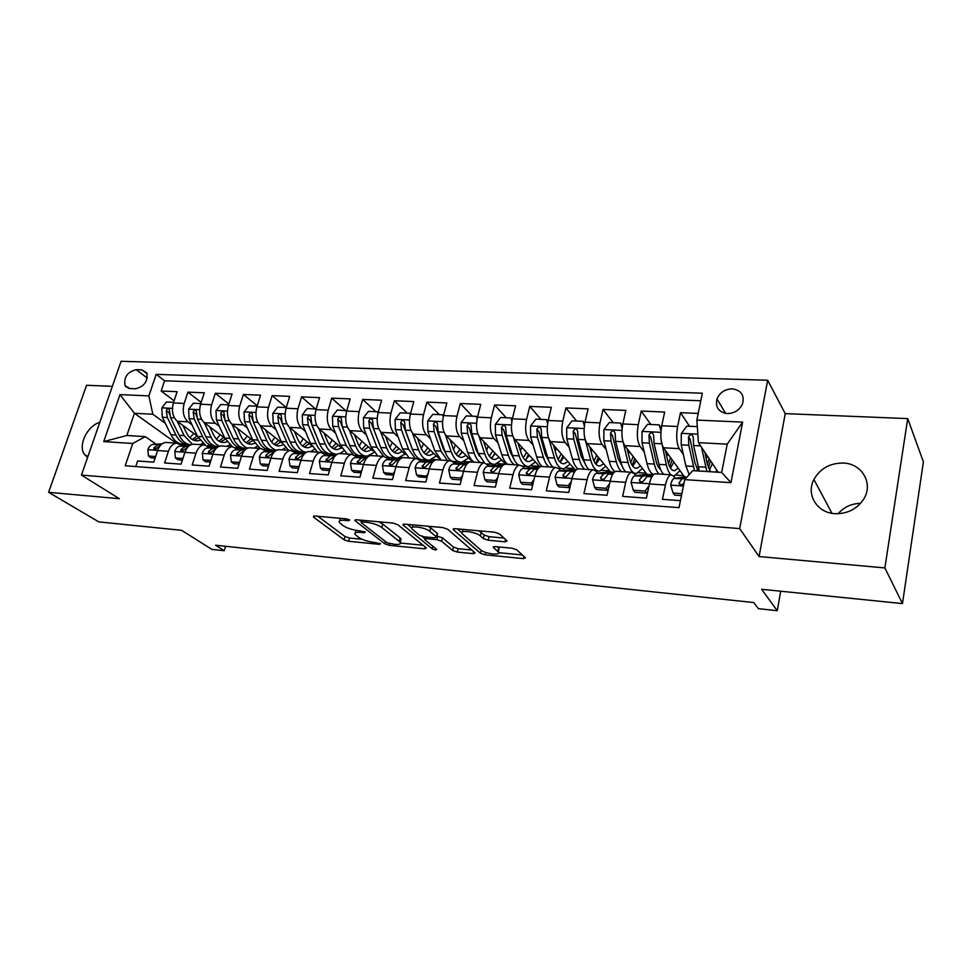 <?xml version="1.0" encoding="UTF-8"?>
<svg xmlns="http://www.w3.org/2000/svg" width="972" height="972" viewBox="0 0 972 972"><rect width="100%" height="100%" fill="white"/><g stroke="black" fill="none" stroke-linecap="round" stroke-linejoin="round"><path stroke-width="1.46" d="M349.677 519.971L346.348 518.854L314.612 515.986L313.434 517.043L344.1 539.788L348.608 541.283L379.505 544.344L380.453 543.7L373.224 542.23C367.234 541.44 362.362 539.812 358.632 537.358L355.072 534.406C354.185 532.729 355.934 532.048 360.333 532.364L364.427 532.753L365.363 532.061L358 530.578C351.925 529.801 346.955 528.124 343.104 525.585L339.362 522.486C338.45 520.761 340.2 520.044 344.61 520.336L348.766 520.713L349.677 519.971M843.271 463.049C829.991 463.024 820.21 468.504 813.904 479.5C805.873 494.359 816.857 512.803 834.839 513.666C847.292 514.006 856.915 509.158 863.695 499.11C873.731 483.594 861.982 463.462 843.271 463.049M838.107 513.738C843.939 507.044 851.436 503.581 860.585 503.326M99.849 422.273C87.128 425.979 77.699 445.662 84.54 454.532L87.589 457.448M732.22 388.836C724.893 389.128 719.815 392.518 716.972 399.018C715.173 407.317 718.636 412.177 727.348 413.574C734.48 413.379 739.546 410.135 742.547 403.83C744.637 395.227 741.186 390.222 732.22 388.836M505.027 541.805L507.092 540.942L499.499 533.92L494.59 532.243L455.09 528.671L453.146 529.509L480.472 553.262L485.113 554.83L523.386 558.621L525.439 557.831L516.776 549.836L512.025 548.208L495.295 546.616L493.29 547.418L498.284 551.962C501.771 555.923 484.688 553.821 480.484 549.8L462.174 533.725C458.529 529.594 476.049 531.696 480.399 535.937L483.363 538.585L488.163 540.225L505.027 541.805L505.586 539.533M112.375 386.321L86.569 385.277L48.6 492.306L98.804 521.891L181.57 530.311L211.847 549.374L224.228 550.723L215.577 545.219L753.762 602.555L758.415 608.666L777.26 610.72L780.698 591.207M884.872 567.927L907.702 418.604L785.23 413.635L759.096 556.555L884.872 567.927L902.478 603.588L761.611 589.275L777.26 610.72M759.096 556.555L739.692 528.61L81.441 475.101L121.087 361.28L767.673 380.234L739.692 528.61M48.6 492.306L119.362 498.709L81.441 475.101M397.779 524.698L392.98 523.07L356.457 519.765L354.768 520.47L384.778 543.798L389.335 545.328L424.837 548.852L426.368 547.904L397.779 524.698M404.814 524.139L442.782 527.565L447.63 529.218L475.089 552.91L473.182 553.639L457.277 552.072L452.66 550.504L441.616 541.246L436.914 539.654L426.38 538.646L424.813 539.642L436.671 549.411C436.149 550.188 434.654 549.994 432.188 548.816L403.295 525.196L404.814 524.139M907.702 418.604L923.4 461.846L902.478 603.588M698.212 413.44L680.497 412.699L689.525 426.283M683.34 454.434L679.27 448.639C676.548 443.56 675.99 436.185 677.618 426.514L661.738 425.772L664.654 412.043L641.228 411.059L650.851 424.485M644.217 451.919L640.123 446.5C637.231 441.482 636.599 434.205 638.264 424.679L622.833 423.95L625.834 410.415L603.053 409.467L613.223 422.735M606.163 449.514L602.069 444.423C598.995 439.466 598.302 432.285 600.003 422.881L584.998 422.188L588.072 408.848L565.911 407.912L576.59 421.034M569.13 447.205L565.036 442.406C561.804 437.497 561.051 430.414 562.788 421.143L548.184 420.463L551.343 407.304L529.764 406.405L540.93 419.382M533.093 444.982L528.987 440.438C525.609 435.578 524.807 428.591 526.569 419.454L512.353 418.786L515.585 405.81L494.578 404.935L506.205 417.766M498.004 442.843L493.898 438.518C490.374 433.719 489.511 426.817 491.31 417.802L477.471 417.158L480.763 404.364L460.303 403.502L472.356 416.186M443.183 416.903L442.734 414.813L443.499 415.579L446.853 402.943L426.927 402.116L439.38 414.655M430.523 438.797L426.416 434.836C422.65 430.146 421.678 423.415 423.537 414.643L410.391 414.023L413.805 401.57L394.389 400.756L407.219 413.161M398.07 436.865L393.964 433.062C390.076 428.421 389.067 421.775 390.938 413.112L378.132 412.517L381.595 400.221L362.665 399.431L375.848 411.703M366.42 434.994L362.325 431.337C358.328 426.744 357.271 420.183 359.166 411.63L346.688 411.047L350.199 398.909L331.731 398.131L345.254 410.281M335.559 433.172L331.476 429.648C327.37 425.116 326.276 418.628 328.196 410.184L316.009 409.613L319.569 397.633L301.563 396.88L315.39 408.896M305.451 431.41L301.369 428.008C297.165 423.513 296.035 417.11 297.979 408.775L286.096 408.216L289.692 396.382L272.111 395.64L286.242 407.547M276.06 429.697L271.99 426.404C267.701 421.957 266.535 415.627 268.491 407.39L256.9 406.855L260.532 395.167L243.377 394.45L257.228 405.774M247.374 428.032L243.328 424.837C238.942 420.439 237.739 414.181 239.707 406.053L228.396 405.518L232.077 393.976L215.322 393.271L228.87 404.036M219.368 426.404L215.322 423.318C210.863 418.956 209.636 412.76 211.617 404.741L200.56 404.218L204.278 392.81L187.912 392.129L184.182 403.453C182.177 411.387 183.453 417.51 187.985 421.824L192.006 424.825M201.168 402.384L187.912 392.129M135.74 466.584L137.623 460.983L153.722 462.162L157.573 450.558C159.396 445.589 162.13 442.868 165.762 442.43L167.281 442.527M182.858 445.941L176.576 443.123C172.955 443.572 170.234 446.294 168.423 451.3L164.584 462.951L181.059 464.154L184.887 452.417C186.685 447.375 189.382 444.629 192.978 444.168L194.473 444.265M210.244 447.728L204.035 444.872C200.475 445.346 197.79 448.104 195.992 453.171L192.189 464.968L209.065 466.208L212.856 454.313C214.642 449.21 217.303 446.427 220.838 445.954L222.309 446.051M238.274 449.562L232.174 446.683C228.663 447.156 226.014 449.951 224.228 455.09L220.462 467.034L237.751 468.297L241.506 456.257C243.279 451.093 245.904 448.262 249.379 447.776L250.825 447.873M266.996 451.433L260.982 448.529C257.531 449.015 254.931 451.858 253.17 457.047L249.427 469.148L267.154 470.448L270.872 458.249C272.622 453.013 275.197 450.145 278.624 449.659L280.033 449.744M296.411 453.365L290.519 450.413C287.129 450.923 284.565 453.803 282.816 459.063L279.122 471.323L297.298 472.647L300.968 460.291C302.693 454.993 305.232 452.089 308.586 451.579L309.983 451.664M326.568 455.333L320.784 452.357C317.455 452.867 314.94 455.795 313.215 461.129L309.57 473.546L328.208 474.907L331.829 462.393C333.542 457.01 336.033 454.07 339.313 453.547L340.674 453.632M357.477 457.362L351.815 454.349C348.571 454.872 346.093 457.836 344.392 463.243L340.795 475.83L359.907 477.228L363.492 464.531C365.168 459.088 367.61 456.099 370.818 455.564L372.155 455.649M389.177 459.428L383.648 456.39C380.477 456.925 378.047 459.938 376.383 465.406L372.823 478.163L392.445 479.597L395.969 466.742C397.621 461.226 400.014 458.189 403.137 457.63L404.437 457.715M421.69 461.566L416.308 458.48C413.209 459.039 410.84 462.089 409.2 467.641L405.701 480.569L425.845 482.039L429.308 469.002C430.936 463.401 433.269 460.327 436.307 459.756L437.57 459.841M455.054 463.753L453.146 461.907L449.817 460.631C446.816 461.202 444.508 464.3 442.892 469.926L439.453 483.035L460.133 484.542L463.535 471.323C465.126 465.649 467.411 462.526 470.363 461.943L471.578 462.016M489.305 466.001L484.226 462.83C481.322 463.413 479.062 466.572 477.483 472.271L474.105 485.563L495.356 487.118L498.697 473.716C500.252 467.957 502.463 464.786 505.319 464.179L506.497 464.264M524.479 468.31L522.669 466.39L519.57 465.09C516.752 465.697 514.577 468.893 513.022 474.688L509.717 488.163L531.55 489.767L534.819 476.159C536.35 470.327 538.488 467.095 541.234 466.487L542.376 466.56M560.601 470.679L558.851 468.735L555.875 467.423C553.165 468.042 551.063 471.286 549.545 477.167L546.313 490.836L568.766 492.476L571.949 478.686C573.444 472.757 575.509 469.476 578.146 468.844L579.239 468.917M597.731 473.121L596.043 471.128L593.199 469.816C590.599 470.448 588.57 473.753 587.088 479.706L583.941 493.594L607.026 495.283L610.124 481.274C611.582 475.259 613.563 471.93 616.09 471.274L617.135 471.347M635.895 475.636L634.266 473.595L631.569 472.271C629.091 472.927 627.134 476.28 625.701 482.331L622.639 496.413L646.392 498.15L649.405 483.935C650.803 477.835 652.71 474.458 655.116 473.777L656.1 473.838M661.738 425.772C660.11 435.383 660.681 442.722 663.475 447.776L684.409 476.742M622.833 423.95C621.157 433.427 621.801 440.668 624.777 445.662L646.988 474.324M584.998 422.188C583.285 431.532 583.99 438.664 587.124 443.609L610.55 471.979M548.184 420.463C546.434 429.673 547.212 436.72 550.492 441.604L575.047 469.695M512.353 418.786C510.579 427.874 511.406 434.836 514.844 439.66L539.97 466.925M477.471 417.158C475.66 426.125 476.547 432.99 480.119 437.765L505.707 464.203L497.336 463.644M463.826 440.79L459.72 436.659C456.062 431.908 455.151 425.092 456.974 416.198L443.499 415.566C441.665 424.412 442.588 431.204 446.294 435.918L472.793 462.101M410.391 414.023C408.532 422.747 409.516 429.454 413.343 434.12L440.693 460.035M445.735 453.438L442.977 448.068L435.784 426.477L433.439 424.157L434.168 431.714L440.996 451.154L447.387 460.473M454.422 461.809L456.293 463.608M378.132 412.517C376.249 421.131 377.282 427.753 381.218 432.37L405.36 454.374M422.808 459.756L424.448 461.275M346.688 411.047C344.781 419.552 345.85 426.088 349.896 430.657L373.054 451.008M391.923 457.727L393.381 459.027M316.009 409.613C314.09 418.009 315.195 424.472 319.338 428.992L341.792 448.068M361.778 455.747L363.054 456.852M286.096 408.216C284.152 416.502 285.294 422.893 289.535 427.364L311.417 445.37M332.388 453.863L333.457 454.75M256.9 406.855C254.931 415.044 256.122 421.35 260.447 425.772L281.831 442.855M303.689 452.016L304.552 452.709M228.396 405.518C226.415 413.61 227.63 419.843 232.041 424.229L252.999 440.486M200.56 404.218C198.58 412.213 199.819 418.373 204.314 422.711L224.872 438.25M129.726 388.533L135.485 388.764C144.233 386.649 148.023 381.376 146.833 372.932L141.961 369.858L136.214 369.664C127.393 371.899 123.675 377.221 125.036 385.641L129.726 388.533M696.851 420.086L742.632 422.103L730.956 482.671L684.713 479.633L692.757 470.642L721.686 472.441L727.214 444.168L698.418 442.661L696.851 420.086L702.331 393.223L156.164 374.342L148.874 395.896L152.835 414.242L165.289 423.282M684.713 479.633L679.003 507.651L125.206 465.782L132.751 443.487L103.725 441.592L119.969 394.62L148.874 395.896M680.011 484.846L678.966 483.424M675.139 478.236L673.584 476.134L671.032 474.798L655.116 473.777M700.8 400.768L164.572 380.793L161.145 391.011L177.135 391.68L173.38 402.955C171.376 410.84 172.664 416.939 177.22 421.24L197.413 436.1M660.948 438.676L666.33 464.81C667.485 469.707 669.064 473.036 671.057 474.798C668.687 475.478 666.816 478.892 665.431 485.028L662.454 499.329L680.424 500.641M211.617 404.741L215.322 393.271M239.707 406.053L243.377 394.45M268.491 407.39L272.111 395.64M297.979 408.775L301.563 396.88M328.196 410.184L331.731 398.131M359.166 411.63L362.665 399.431M390.938 413.112L394.389 400.756M423.537 414.643L426.927 402.116M456.974 416.198L460.303 403.502M491.31 417.802L494.578 404.935M526.569 419.454L529.764 406.405M562.788 421.143L565.911 407.912M600.003 422.881L603.053 409.467M638.264 424.679L641.228 411.059M677.618 426.514L680.497 412.699M698.418 442.661L718.174 472.222M152.835 414.242L134.415 413.282L126.846 435.492L145.302 436.635L132.751 443.487M176.175 443.086L134.415 413.282L119.969 394.62M156.115 444.192L145.302 436.635M126.749 386.905L125.898 386.868M785.23 413.635L767.673 380.234M224.228 550.723L225.589 546.288M174.097 400.792L161.145 391.011M164.572 380.793L156.164 374.342M304.989 452.673L304.212 452.041M333.882 454.714L332.898 453.888M363.479 456.816L362.289 455.783M369.81 455.467L371.96 455.613M393.794 458.991L392.372 457.727M400.513 457.435L404.255 457.678M424.849 461.238L423.245 459.744M431.981 459.452L437.388 459.805M456.682 463.571L454.884 461.834M464.252 461.518L471.408 461.979M489.317 466.001L487.251 463.911M531.283 465.819L539.436 466.341M566.117 468.054L574.063 468.553M601.875 470.339L609.602 470.837M638.592 472.696L646.101 473.17M676.305 475.114L683.571 475.575M126.846 435.492L103.725 441.592M742.632 422.103L727.214 444.168M730.956 482.671L721.686 472.441M340.018 518.283L339.872 520.688M355.703 530.275L355.545 532.705M317.868 516.29L345.011 536.544L349.519 538.051L362.07 539.278M400.537 543.044L423.087 545.243M359.421 520.032L361.28 521.478M362.192 521.928L361.256 522.669L387.196 542.85L394.717 544.356C399.334 544.697 401.157 543.992 400.209 542.23L381.802 527.456C377.987 524.844 372.92 523.143 366.626 522.341L362.192 521.928L362.641 520.324M399.37 541.04L401.108 538.889L400.185 537.966L399.298 541.307M378.679 521.77L382.737 524.054L400.185 537.966M471.772 550.018L458.14 548.682L457.277 552.072M436.841 536.131L442.503 537.808L453.523 547.115L458.14 548.682M424.752 538.622L422.103 536.435M411.8 527.954L407.438 524.37M429.782 531.332C425.299 527.249 408.738 525.111 412.067 529.023L419.467 535.244L424.181 536.836L434.739 537.832L436.586 537.079L429.782 531.332L430.693 527.845L428.032 526.229M412.675 524.844L412.517 527.298M436.987 534.369L436.343 536.836M430.693 527.845L437.242 533.373M478.832 530.821L484.238 535.037L489.038 536.69L503.994 538.063M462.708 529.363L462.648 531.866M498.697 550.261L498.672 548.014L497.822 551.489M497.336 546.811L498.672 548.014M498.612 552.643L522.341 554.963M457.338 528.877L461.809 532.778M173.599 402.311L166.479 401.983L161.789 407.997L162.312 417.243L170.951 434.788C174.34 441.276 178.751 444.447 184.182 444.313L186.539 444.471M189.917 437.765L193.78 433.427M187.985 421.824L177.22 421.24L184.17 435.59L192.322 444.253M200.074 444.617L202.796 443.341M182.87 425.396L186.478 432.844C189.261 438.275 192.906 440.936 197.401 440.826L199.892 440.304M190.634 444.812C185.907 444.216 182.068 441.045 179.127 435.274L170.537 417.681L169.274 409.443C168.071 408.337 167.075 408.762 166.297 410.731L167.354 417.51L175.956 435.092C179.346 441.592 183.744 444.775 189.151 444.641L189.419 444.617M197.134 435.893L192.298 439.575M193.841 440.304L198.373 437.971M169.578 414.522L169.152 412.845L166.297 410.731M180.646 444.35L187.317 445.65M155.593 456.524L148.449 456.014L147.878 449.55C149.093 446.379 150.891 444.641 153.272 444.362L162.105 443.827M148.449 456.014L151.097 457.824L155.07 458.104M161.255 444.52L158.315 444.702L153.977 447.715L153.831 448.991L157.185 447.934L160.732 445.03M200.779 403.574L193.306 403.234L188.677 409.151L189.066 418.677L197.547 436.392L205.262 444.921M216.501 439.174L220.219 434.739M207.473 445.735L213.087 446.172M204.205 422.638L211.082 437.218C213.281 441.774 216.124 444.751 219.611 446.184M226.731 446.33L229.684 444.86M209.794 426.854L213.354 434.435C216.1 439.939 219.684 442.612 224.119 442.491L226.95 441.81M218.615 446.561C213.39 446.573 209.162 443.353 205.93 436.902L197.486 419.114L196.271 410.828C195.032 409.649 194.011 410.062 193.197 412.079L194.218 418.944L202.674 436.707C206.003 443.281 210.329 446.488 215.663 446.342L215.991 446.318M223.669 437.339L218.931 441.154M220.51 441.932L225.346 439.186M196.611 416.332L196.016 414.218L193.197 412.079M228.602 404.874L220.766 404.51L215.978 410.658L216.452 420.123L224.775 438.044L232.369 446.67M243.717 440.583L247.265 436.039M235.807 447.715L240.254 447.922M231.858 424.084L238.626 438.882C240.947 443.815 243.972 446.913 247.678 448.189M254.008 448.08L257.203 446.379M237.35 428.348L240.874 436.076C243.559 441.628 247.082 444.338 251.444 444.204L254.628 443.329M247.24 448.384L246.086 448.299C240.849 448.457 236.597 445.212 233.353 438.566L225.079 420.584L223.912 412.262C222.649 410.986 221.592 411.387 220.741 413.465L221.738 420.414L230.024 438.36C233.28 445.006 237.545 448.25 242.793 448.092L243.182 448.056M250.825 438.797L246.195 442.758M247.799 443.597L252.89 440.413M224.313 418.239L223.511 415.615L220.741 413.465M257.106 406.187L248.881 405.81L244.045 412.043L244.494 421.617L252.647 439.733L260.144 448.469M271.565 441.981L274.942 437.351M264.554 449.562L268.053 449.72M260.168 425.554L266.826 440.595C269.317 446.002 272.561 449.222 276.583 450.23M281.929 449.866L285.367 447.91M265.563 429.867L269.037 437.74C271.674 443.353 275.125 446.099 279.414 445.941L282.961 444.848M276.522 450.267L273.934 450.097C268.77 450.267 264.603 446.986 261.419 440.267L253.328 422.091L252.21 413.732C250.934 412.359 249.84 412.748 248.941 414.886L249.901 421.909L258.017 440.061C261.213 446.768 265.392 450.048 270.556 449.878L271.006 449.842M278.612 440.28L274.092 444.386M275.72 445.31L280.738 441.981M252.72 420.354L251.651 417.061L248.941 414.886M286.303 407.547L277.676 407.147L272.792 413.452L273.217 423.148L281.187 441.47L288.526 450.291M300.069 443.378L303.264 438.664M289.17 427.048L295.707 442.345C298.416 448.384 301.976 451.701 306.399 452.272M310.505 451.701L314.211 449.441M294.467 431.422L297.882 439.453C300.457 445.14 303.847 447.898 308.051 447.74L311.963 446.342M305.487 452.126L302.426 451.931C297.371 452.114 293.277 448.809 290.166 442.005L282.257 423.634L281.2 415.251C279.9 413.768 278.782 414.133 277.822 416.332L278.745 423.44L286.679 441.798C289.802 448.578 293.896 451.883 298.975 451.713L299.485 451.652M307.043 441.774L302.644 446.039M304.321 447.047L309.242 443.584M281.989 422.954L280.483 418.531L277.822 416.332M207.972 446.063L214.265 447.448M182.918 458.444L175.41 457.921L174.766 451.373C175.981 448.153 177.755 446.403 180.087 446.124L189.467 445.516M175.41 457.921L178.022 459.744L182.396 460.06M188.58 446.233L185.263 446.452L180.974 449.514L180.816 450.753L184.255 449.732L188.094 446.719M235.953 447.813L241.858 449.307M210.912 460.424L203.026 459.865L202.298 453.244C203.5 449.987 205.25 448.201 207.558 447.91L217.497 447.229M203.026 459.865L205.602 461.712L210.389 462.052M216.574 447.995L212.844 448.262L208.615 451.36L208.458 452.563C209.515 453.62 210.681 453.304 211.981 451.591L216.088 448.481M264.639 449.623L270.095 451.202M239.574 462.441L231.312 461.858L230.498 455.151C231.676 451.846 233.414 450.048 235.686 449.744L246.22 448.991M231.312 461.858L233.839 463.717L239.063 464.094M245.236 449.805L241.105 450.097L236.937 453.256L236.767 454.41C237.836 455.564 239.039 455.248 240.376 453.487L244.737 450.315M294.054 451.482L299.012 453.146M268.965 464.519L260.289 463.899L259.39 457.107C260.557 453.766 262.258 451.944 264.493 451.628L275.659 450.777M260.289 463.899L262.768 465.782L268.454 466.183M274.614 451.64L270.046 451.992L265.939 455.188L265.781 456.293C266.85 457.533 268.078 457.241 269.475 455.418L274.092 452.174M316.192 409.03L307.176 408.519L302.243 414.898L302.632 424.715L310.408 443.232L317.601 452.15M329.277 444.739L332.266 439.964M318.877 428.567L325.292 444.143C328.317 451.02 332.29 454.361 337.235 454.167L337.32 454.167M339.775 453.572L343.76 450.959M324.065 433.002L327.43 441.215C329.933 446.95 333.25 449.732 337.369 449.574L341.585 447.898M334.842 454.021L331.61 453.815C326.653 453.997 322.655 450.668 319.618 443.791L311.903 425.201L310.906 416.806C309.594 415.214 308.428 415.554 307.419 417.826L308.306 425.019L316.046 443.584C319.083 450.437 323.093 453.778 328.074 453.584L328.645 453.511M336.166 443.281L331.889 447.703M319.168 442.71L310.019 420.038L307.419 417.826M333.603 448.821L338.426 445.212M324.259 453.438L328.633 455.163M299.072 466.669L289.984 466.001L288.988 459.112C290.142 455.722 291.819 453.875 294.018 453.56L305.852 452.6M289.984 466.001L292.414 467.897L298.574 468.334M304.734 453.523L299.704 453.924L295.67 457.168L295.5 458.225C296.582 459.562 297.845 459.294 299.291 457.411L304.187 454.094M346.725 410.901L337.418 409.929L332.424 416.381L332.788 426.319L340.358 445.055L347.368 454.058M359.19 446.075L361.949 441.264M349.325 430.098L355.606 445.978C358.547 452.94 362.435 456.318 367.258 456.111L374.026 452.466M354.403 434.618L357.708 443.013C360.138 448.809 363.382 451.628 367.404 451.445L371.571 449.72M364.925 455.953L361.499 455.734C356.651 455.941 352.739 452.575 349.786 445.626L342.29 426.817L341.342 418.41C340.018 416.684 338.815 417 337.746 419.345L338.608 426.623L346.129 445.407L353.091 454.41M354.865 455.175L358.522 455.418M365.982 444.799L361.851 449.392M349.75 445.516L340.297 421.593L337.746 419.345M363.589 450.631L368.327 446.853M378.047 412.833L377.865 411.8L368.412 411.363L363.37 417.899L363.698 427.959L371.049 446.913L377.877 456.014M389.845 447.339L392.36 442.527M380.526 431.653L386.674 447.861C389.529 454.896 393.308 458.31 398.034 458.091L404.972 454.021M385.495 436.27L388.739 444.848C391.096 450.716 394.255 453.56 398.192 453.377L402.287 451.579M395.75 457.933L392.129 457.703C387.391 457.921 383.588 454.519 380.72 447.497L373.442 428.482L372.555 420.074C371.219 418.203 369.98 418.482 368.838 420.912L369.664 428.275L376.966 447.266L383.733 456.378M386.929 457.448L389.14 457.362M398.095 449.586L398.751 448.359M396.527 446.33L392.554 451.105M380.975 448.165L371.328 423.172L368.838 420.912M394.328 452.478L398.945 448.529M410.196 414.825L409.88 413.294L400.197 412.845L395.106 419.467L395.397 429.648L402.505 448.821L409.151 458.019M421.277 448.529L423.513 443.767M412.529 433.208L418.543 449.793C421.289 456.913 424.971 460.351 429.563 460.12L436.367 455.941M417.377 437.947L420.548 446.743C422.832 452.673 425.894 455.552 429.733 455.346L433.779 453.487M427.352 459.975L423.513 459.732C418.896 459.963 415.202 456.524 412.42 449.416L405.385 430.183L404.559 421.775C403.234 419.77 401.946 420.013 400.731 422.516L401.509 429.976L408.58 449.185L415.178 458.407M419.43 459.501L420.512 459.355M428.822 452.089L429.976 449.89M427.838 447.861L424.023 452.818M412.966 450.814L403.137 424.8L400.731 422.516M425.833 454.349L430.329 450.218M442.734 414.813L432.795 414.351L427.644 421.07L427.899 431.374L434.776 450.777L441.203 460.072M453.511 449.574L455.443 444.957M445.334 434.763L451.215 451.773C453.875 458.978 457.435 462.453 461.907 462.198L468.553 457.909M450.085 439.66L453.183 448.675C455.382 454.689 458.347 457.581 462.077 457.362L466.05 455.443M460.351 454.604L461.979 451.421M459.744 462.065L452.32 461.25M451.506 460.837C448.797 459.221 446.61 456.075 444.945 451.397L438.153 431.92L437.4 423.537C436.063 421.374 434.751 421.569 433.439 424.157M459.914 449.38L456.281 454.532M458.128 456.269L462.49 451.919M477.058 419.041L476.45 416.381L466.244 415.907L461.044 422.711L461.263 433.148L467.872 452.782C469.452 457.375 471.517 460.509 474.081 462.186M486.571 450.425L488.175 446.099M479.002 436.282L484.736 453.803C487.288 461.093 490.726 464.604 495.064 464.337L501.564 459.926M483.631 441.397L486.656 450.668C488.77 456.743 491.638 459.671 495.246 459.44L499.146 457.435M484.396 462.818L478.297 453.414L471.772 433.706L471.08 425.359C469.768 423.014 468.407 423.172 467.01 425.845L467.702 433.488L474.251 453.171C475.818 457.763 477.872 460.91 480.423 462.587M492.707 457.132L494.797 452.928M492.974 464.203L487.215 463.911M492.816 450.887L489.378 456.245M479.33 456.087L476.183 450.048L469.269 428.178L467.01 425.845M491.261 458.213L495.477 453.645M476.45 416.381L477.41 417.401M355.315 455.516L358.984 457.217M329.921 468.966L320.432 468.14L319.338 461.165C320.468 457.739 322.121 455.856 324.271 455.528L336.822 454.459M320.432 468.14L322.813 470.059L329.472 470.533M335.619 455.431L330.103 455.917L325.972 460.181C327.054 461.639 328.342 461.396 329.86 459.452L335.048 456.038M387.306 457.776L390.088 459.343M361.572 471.347L351.657 470.351L350.455 463.267C351.572 459.792 353.188 457.897 355.29 457.557L368.607 456.354M361.171 471.019L361.936 470.023M351.657 470.351L353.966 472.283L361.159 472.793M367.307 457.399L361.268 457.946L357.222 462.198C358.291 463.778 359.616 463.559 361.207 461.542L365.071 458.189L366.699 458.043M420.536 460.497L421.97 461.53M394.037 473.801L383.685 472.611L382.361 465.43C383.478 461.907 385.058 459.975 387.111 459.635L401.072 458.383M393.453 473.291L394.571 471.821M383.685 472.611L385.933 474.555L393.672 475.101M399.808 459.392L393.247 460.035L389.286 464.252C390.343 465.953 391.692 465.77 393.356 463.693L397.135 460.291L399.176 460.084M427.352 476.341L416.538 474.919L415.117 467.654C416.198 464.081 417.741 462.113 419.746 461.761L434.229 460.57M426.574 475.636L428.069 473.68M416.538 474.919L418.738 476.888L427.048 477.483M433.184 461.433L426.04 462.174L422.176 466.341C423.209 468.2 424.606 468.042 426.356 465.892L430.037 462.429L432.516 462.174M461.566 478.977L460.57 478.03L450.279 477.301L448.724 469.926C449.793 466.305 451.3 464.312 453.244 463.948L467.581 462.757M460.57 478.03L462.441 475.575M450.279 477.301L452.405 479.293L461.323 479.925M467.459 463.51L459.707 464.373L455.953 468.492C456.962 470.484 458.383 470.375 460.218 468.152L463.814 464.64L466.742 464.312M511.843 421.253L511.065 417.984L500.58 417.498L495.331 424.387L495.501 434.97L501.831 454.835C503.338 459.489 505.331 462.648 507.809 464.337M520.494 451.044L521.745 447.144M513.52 437.728L519.145 455.892C521.587 463.267 524.892 466.815 529.084 466.524L535.414 461.979M518.064 443.171L521.004 452.709C523.033 458.857 525.791 461.809 529.278 461.566L533.106 459.477M518.441 465.029C515.998 463.328 514.03 460.157 512.536 455.491L506.303 435.541L505.671 427.23C504.383 424.703 502.974 424.825 501.467 427.583L502.111 435.322L508.38 455.236C509.887 459.89 511.855 463.061 514.322 464.762M525.937 459.671L528.44 454.422M527.067 466.39L522.389 466.123M526.557 452.369L523.325 457.921M513.751 458.735L510.264 452.065L503.654 429.94L501.467 427.583M525.245 460.181L529.315 455.358M511.065 417.984L512.232 419.297M496.704 481.699L495.489 480.496L484.919 479.743L483.242 472.258C484.287 468.589 485.757 466.572 487.64 466.196L501.516 464.944M495.489 480.496L497.749 477.531M484.919 479.743L486.972 481.748L496.522 482.44M502.67 465.624L494.274 466.633L490.641 470.679C491.601 472.842 493.047 472.769 495.003 470.472L498.49 466.9L501.892 466.487M547.601 423.537L546.604 419.637L535.839 419.139L530.53 426.125L530.651 436.841L536.69 456.949C538.136 461.651 540.043 464.859 542.425 466.56M555.279 451.36L556.178 448.104M548.925 438.955L554.465 458.031C556.786 465.491 559.969 469.075 563.991 468.771L570.151 464.081M553.433 444.957L556.276 454.799C558.195 461.02 560.844 464.009 564.197 463.753L567.94 461.566M553.335 467.265C550.99 465.552 549.107 462.332 547.686 457.618L541.744 437.436L541.173 429.162C539.922 426.453 538.476 426.514 536.848 429.357L537.443 437.206L543.421 457.362C544.842 462.077 546.738 465.284 549.107 466.985M560.103 462.15L562.97 455.868M561.16 453.803L558.183 459.549M549.058 461.396L545.243 454.143L538.95 431.75L536.848 429.357M560.127 462.174L564.027 457.083M546.604 419.637L548.001 421.277M532.814 484.53L531.368 483.023L520.506 482.258L518.696 474.664C519.716 470.946 521.138 468.893 522.96 468.504L536.35 467.192M531.368 483.023L534.005 479.536M520.506 482.258L522.474 484.287L532.692 485.016M538.853 467.775L529.776 468.941L526.277 472.927C527.176 475.259 528.659 475.223 530.724 472.854L534.102 469.233L538.014 468.711M528.732 474.628L529.74 474.093M584.342 425.894L583.115 421.338L572.058 420.827L566.688 427.899L566.761 438.761L572.484 459.124C573.869 463.923 575.703 467.168 578.012 468.868M590.952 451.251L591.559 448.979M585.023 439.077L590.745 460.23C592.944 467.787 595.97 471.408 599.833 471.08L605.811 466.232M589.749 446.78L592.495 456.949C594.305 463.243 596.832 466.268 600.052 465.989L603.709 463.693M589.166 469.549C586.918 467.836 585.12 464.58 583.783 459.805L578.158 439.368L577.647 431.155C576.432 428.239 574.95 428.251 573.201 431.179L573.735 439.137L579.397 459.537C580.746 464.312 582.556 467.556 584.816 469.282M595.666 463.863L598.4 457.253M596.687 455.188L593.977 461.093M585.265 464.069L581.159 456.269L575.205 433.597L573.201 431.179M595.945 464.179L599.663 458.784M583.115 421.338L584.743 423.367M569.92 487.482L568.231 485.623L557.065 484.834L555.109 477.131C556.118 473.352 557.491 471.262 559.24 470.873L572.119 469.5M568.231 485.623L571.281 481.602M557.065 484.834L558.949 486.887L569.871 487.665M576.068 469.95L566.251 471.323L562.897 475.235C563.736 477.726 565.242 477.75 567.441 475.308L570.686 471.614L575.145 470.983M565.145 477.167L566.542 476.487M622.129 428.312L620.634 423.075L609.262 422.553L603.843 429.721L603.867 440.741L609.25 461.348C610.695 466.682 612.639 470.108 615.118 471.627M627.608 450.789L627.961 449.769M622.323 438.761L628.021 462.49C630.075 470.132 632.954 473.789 636.636 473.449L642.419 468.419M627.062 448.614L629.698 459.161C631.411 465.539 633.793 468.577 636.867 468.297L640.439 465.867M620.634 423.075L622.469 425.821M625.956 471.918C623.817 470.181 622.116 466.888 620.853 462.052L615.58 441.361L615.118 433.208C613.964 430.086 612.433 430.049 610.55 433.062L611.036 441.118L616.357 461.785C617.633 466.609 619.346 469.889 621.497 471.627M632.201 465.454L634.765 458.553M633.161 456.476L630.743 462.49M622.42 466.742L618.058 458.468L612.457 435.505L610.55 433.062M632.723 466.183L636.247 460.461M594.657 487.482L596.443 489.548L607.901 490.374L606.139 488.296L594.657 487.482L592.556 479.658C593.528 475.83 594.852 473.716 596.529 473.303L608.861 471.87M606.139 488.296L609.59 483.716M614.365 472.173L603.734 473.777L600.562 477.604C601.316 480.265 602.847 480.338 605.179 477.823L608.302 474.069L613.332 473.303M602.616 479.743L604.377 478.941M660.996 430.803L659.198 424.873L647.51 424.327L642.03 431.604L642.006 442.77L647.036 463.644C648.616 469.913 650.815 473.546 653.646 474.53M658.688 467.556L659.526 466.499M673.414 475.916L674.459 475.879L680.011 470.655M665.419 450.449L667.934 461.421C669.526 467.884 671.786 470.958 674.702 470.655L678.164 468.091M659.198 424.873L661.252 428.616M663.767 474.336C661.738 472.586 660.146 469.257 658.967 464.361L654.047 443.402L653.634 435.225C652.528 432.005 650.973 431.908 648.968 434.921L649.369 443.159L654.338 464.081C655.529 468.978 657.133 472.295 659.174 474.044M669.769 466.864L672.114 459.732M670.607 457.642L668.529 463.656M660.547 469.427C658.603 468.164 657.072 465.26 655.966 460.716L650.754 437.388L648.968 434.921M670.522 468.164L673.827 462.089M633.307 490.216L635.008 492.294L646.781 493.144L645.116 491.042L633.307 490.216L631.059 482.27C631.994 478.382 633.27 476.231 634.874 475.806L646.611 474.3M645.116 491.042L648.992 485.891M647.717 491.905L646.781 493.144M653.488 474.664L642.273 476.292L639.272 480.095C639.953 482.853 641.508 482.987 643.962 480.484L646.975 476.596L652.625 475.648M641.168 482.367L642.079 481.662M697.313 426.635L686.852 426.149L681.299 433.536L681.226 444.848L685.88 466.001L689.209 474.615M697.203 469.512L698.37 467.726M701.553 447.351L706.875 471.517M704.858 452.296L707.252 463.766L710.483 471.748M715.489 472.052L716.935 470.363M699.318 471.055L693.607 445.504L693.267 437.218C692.21 434.01 690.606 433.852 688.48 436.732L688.796 445.249L694.567 470.752M708.418 467.969L710.483 460.716M709.086 458.614L707.397 464.434M698.261 470.983L694.944 463.024L690.144 439.198L688.48 436.732M709.366 470.096L712.427 463.62M681.858 493.642L673.074 493.023L670.656 484.955C671.567 481.006 672.782 478.819 674.301 478.382L685.43 476.802M673.074 493.023L674.665 495.125L681.457 495.611M686.074 478.115L681.919 478.88L679.063 482.756C679.72 485.502 681.299 485.684 683.826 483.303L684.13 482.489M680.837 485.052L683.328 484.02M679.27 448.639L663.475 447.776M640.123 446.5L624.777 445.662M602.069 444.423L587.124 443.609M565.036 442.406L550.492 441.604M528.987 440.438L514.844 439.66M493.898 438.518L480.119 437.765M459.72 436.659L446.294 435.918M426.416 434.836L413.343 434.12M393.964 433.062L381.218 432.37M362.325 431.337L349.896 430.657M331.476 429.648L319.338 428.992M301.369 428.008L289.535 427.364M271.99 426.404L260.447 425.772M243.328 424.837L232.041 424.229M215.322 423.318L204.314 422.711M168.423 451.3L157.573 450.558M665.431 485.028L649.405 483.935M625.701 482.331L610.124 481.274M587.088 479.706L571.949 478.686M549.545 477.167L534.819 476.159M513.022 474.688L498.697 473.716M477.483 472.271L463.535 471.323M442.892 469.926L429.308 469.002M409.2 467.641L395.969 466.742M376.383 465.406L363.492 464.531M344.392 463.243L331.829 462.393M313.215 461.129L300.968 460.291M282.816 459.063L270.872 458.249M253.17 457.047L241.506 456.257M224.228 455.09L212.856 454.313M195.992 453.171L184.887 452.417M184.182 403.453L173.38 402.955M147.294 378.059L136.214 369.664M147.173 373.831L141.961 369.858M345.06 518.744L344.61 520.336M364.719 531.684L364.427 532.753M360.758 530.846L360.333 532.364M379.785 543.312L379.505 544.344M349.519 538.051L348.608 541.283M345.011 536.544L344.1 539.788M313.749 515.974L313.434 517.043M349.07 519.619L348.766 520.713M425.299 547.054L424.837 548.852M389.736 543.822L389.335 545.328M385.41 541.465L384.778 543.798M355.412 519.765L355.12 520.822M382.737 524.054L381.802 527.456M367.076 520.725L366.626 522.341M473.68 551.659L473.182 553.639M453.523 547.115L452.66 550.504M442.503 537.808L441.616 541.246M437.801 536.216L436.914 539.654M426.781 537.091L426.38 538.646M432.856 546.252L432.188 548.816M403.574 524.151L403.295 525.196M489.038 536.69L488.163 540.225M484.238 535.037L483.363 538.585M481.286 532.377L480.399 535.937M493.691 546.665L493.46 547.601M523.908 556.409L523.386 558.621M485.696 552.436L485.113 554.83M481.189 550.346L480.472 553.262M453.632 528.707L453.365 529.74M172.409 408.362L161.899 407.839M175.956 435.092L170.951 434.788M184.17 435.59L179.127 435.274M167.354 417.51L162.312 417.243M174.413 417.887L170.537 417.681M147.89 449.708L157.634 450.376M180.5 444.253L181.327 444.313L180.5 444.253M153.272 444.362L158.315 444.702M156.018 449.137L153.977 447.715M199.588 409.698L188.677 409.151M202.674 436.707L197.547 436.392M211.082 437.218L205.93 436.902M194.218 418.944L189.066 418.677M201.544 419.333L197.486 419.114M227.424 411.059L216.1 410.5M230.024 438.36L224.775 438.044M238.626 438.882L233.353 438.566M221.738 420.414L216.452 420.123M229.331 420.815L225.079 420.584M255.928 412.456L244.166 411.885M258.017 440.061L252.647 439.733M266.826 440.595L261.419 440.267M249.901 421.909L244.494 421.617M257.774 422.322L253.328 422.091M285.136 413.89L272.913 413.294M286.679 441.798L281.187 441.47M295.707 442.345L290.166 442.005M278.745 423.44L273.217 423.148M286.922 423.877L282.257 423.634M174.79 451.53L184.947 452.223M180.087 446.124L185.263 446.452M183.04 450.984L180.974 449.514M202.322 453.402L212.917 454.118M207.558 447.91L212.844 448.262M210.705 452.879L208.615 451.36M230.522 455.309L241.566 456.062M235.686 449.744L241.105 450.097M239.039 454.823L236.937 453.256M259.403 457.277L270.933 458.055M264.493 451.628L270.046 451.992M268.065 456.816L265.939 455.188M315.062 415.36L302.365 414.74M316.046 443.584L310.408 443.232M325.292 444.143L319.618 443.791M308.306 425.019L302.632 424.715M316.799 425.469L311.903 425.201M289.012 459.282L301.028 460.096M303.313 454.167L304.09 454.216M294.018 453.56L299.704 453.924M297.797 458.857L295.67 457.168M345.74 416.867L332.558 416.223M346.129 445.407L340.358 445.055M355.606 445.978L349.786 445.626M338.608 426.623L332.788 426.319M347.405 427.097L342.29 426.817M377.197 418.41L363.492 417.741M376.966 447.266L371.049 446.913M386.674 447.861L380.72 447.497M369.664 428.275L363.698 427.959M378.801 428.761L373.442 428.482M409.455 420.001L395.227 419.297M408.58 449.185L402.505 448.821M418.543 449.793L412.42 449.416M401.509 429.976L395.397 429.648M410.998 430.475L405.385 430.183M442.564 421.617L427.777 420.9M440.996 451.154L434.776 450.777M451.215 451.773L444.945 451.397M434.168 431.714L427.899 431.374M444.034 432.236L438.153 431.92M476.547 423.294L461.178 422.541M474.251 453.171L467.872 452.782M484.736 453.803L478.297 453.414M467.702 433.488L461.263 433.148M477.932 434.034L471.772 433.706M319.363 461.336L331.889 462.186M333.797 456.147L334.903 456.22M324.271 455.528L330.103 455.917M328.281 460.959L326.142 459.209M350.479 463.45L363.54 464.324M365.071 458.189L366.505 458.286M355.29 457.557L361.268 457.946M359.531 463.109L357.392 461.287M382.397 465.612L396.029 466.536M399.893 458.395L400.938 458.468L399.893 458.395M397.135 460.291L398.921 460.4M387.111 459.635L393.247 460.035M391.582 465.309L389.456 463.425M415.153 467.824L429.357 468.796M432.2 460.485L434.168 460.607L432.2 460.485M430.037 462.429L432.2 462.575M419.746 461.761L426.04 462.174M424.472 467.568L422.346 465.624M448.76 470.108L463.595 471.116M463.814 464.64L466.366 464.81M453.244 463.948L459.707 464.373M458.213 469.889L456.111 467.872M511.442 425.007L495.453 424.217M508.38 455.236L501.831 454.835M519.145 455.892L512.536 455.491M502.111 435.322L495.501 434.97M512.742 435.893L506.303 435.541M483.278 472.441L498.745 473.498M498.49 466.9L501.455 467.095M487.64 466.196L494.274 466.633M492.84 472.258L490.775 470.193M547.285 426.769L530.663 425.943M556.033 448.639L556.677 448.675M543.421 457.362L536.69 456.949M554.465 458.031L547.686 457.618M537.443 437.206L530.651 436.841M548.487 437.789L541.744 437.436M518.732 474.846L534.867 475.94M534.26 467.058L539.29 467.386L534.26 467.058M534.102 469.233L537.504 469.452M522.96 468.504L529.776 468.941M528.416 474.701L526.387 472.562M584.099 428.567L566.822 427.729M591.098 450.644L593.029 450.753M579.397 459.537L572.484 459.124M590.745 460.23L583.783 459.805M573.735 439.137L566.761 438.761M585.193 439.745L578.158 439.368M555.158 477.313L571.998 478.455M570.114 469.367L576.275 469.768L570.114 469.367M570.686 471.614L574.549 471.87M559.24 470.873L566.251 471.323M564.951 477.191L562.982 475.004M621.958 430.426L603.977 429.551M628.094 452.745L630.366 452.879M616.357 461.785L609.25 461.348M628.021 462.49L620.853 462.052M611.036 441.118L603.867 440.741M622.809 441.738L615.58 441.361M592.604 479.852L610.185 481.043M606.941 471.748L614.049 472.21L606.941 471.748M608.302 474.069L612.639 474.36M596.529 473.303L603.734 473.777M602.482 479.755L600.587 477.519M660.875 432.346L642.164 431.422M666.452 454.945L668.748 455.066M654.338 464.081L647.036 463.644M666.33 464.81L658.967 464.361M649.369 443.159L642.006 442.77M661.482 443.803L654.047 443.402M650.754 437.461L648.956 434.994M631.107 482.464L649.454 483.704M644.788 474.19L652.091 474.652L644.788 474.19M646.975 476.596L651.823 476.912M634.874 475.806L642.273 476.292M641.07 482.367L639.272 480.095M697.835 434.156L681.445 433.354M705.879 457.192L708.224 457.326M693.388 466.451L685.88 466.001M705.708 467.192L698.139 466.742M688.796 445.249L681.226 444.848M700.569 445.881L693.607 445.504M690.144 439.478L688.443 436.975M670.716 485.15L683.413 486.012M674.301 478.382L681.919 478.88M680.752 485.052L679.063 482.756M831.971 513.313L813.904 479.5M87.869 456.67L84.54 454.532M725.683 413.404L716.972 399.018M176.576 443.123L165.762 442.43M204.035 444.872L192.978 444.168M232.174 446.683L220.838 445.954M260.982 448.529L249.379 447.776M290.519 450.413L278.624 449.659M320.784 452.357L308.586 451.579M351.815 454.349L339.313 453.547M383.648 456.39L370.818 455.564M416.308 458.48L403.137 457.63M449.817 460.631L436.307 459.756M484.226 462.83L470.363 461.943M519.57 465.09L505.319 464.179M555.875 467.423L541.234 466.487M593.199 469.816L578.146 468.844M631.569 472.271L616.09 471.274M128.826 388.423L125.036 385.641M361.62 520.239L361.134 522.013M401.108 538.889L400.209 542.23M425.201 536.933L424.715 538.767M437.485 533.628L436.586 537.079M403.173 524.26L403.003 524.904M499.134 548.487L498.284 551.962M493.448 546.738L493.29 547.418M453.329 528.804L453.146 529.509M195.238 440.68L197.401 440.826M154.609 449.538L153.831 448.991M221.981 442.357L224.119 442.491M249.342 444.07L251.444 444.204M277.348 445.82L279.414 445.941M293.909 451.385L296.521 451.555M306.022 447.606L308.051 447.74M181.667 451.36L180.816 450.753M209.381 453.231L208.458 452.563M237.751 455.151L236.767 454.41M266.838 457.107L265.781 456.293M324.101 453.329L325.669 453.426M335.389 449.453L337.369 449.574M296.63 459.124L295.5 458.225M365.472 451.324L367.404 451.445M396.297 453.256L398.192 453.377M427.887 455.224L429.733 455.346M460.278 457.253L462.077 457.362M493.509 459.331L495.246 459.44M327.187 461.19L325.972 460.181M358.522 463.304L357.222 462.198M390.671 465.467L389.286 464.252M423.658 467.69L422.176 466.341M457.52 469.986L455.953 468.492M527.602 461.469L529.278 461.566M492.282 472.331L490.641 470.679M558.56 468.419L562.047 468.65M562.581 463.656L564.197 463.753M527.99 474.737L526.277 472.927M595.751 470.813L597.974 470.958M598.509 465.892L600.052 465.989M564.683 477.216L562.897 475.235M633.999 473.279L634.862 473.34M635.396 468.2L636.867 468.297M602.385 479.755L600.562 477.604M673.304 470.57L674.702 470.655"/></g></svg>
